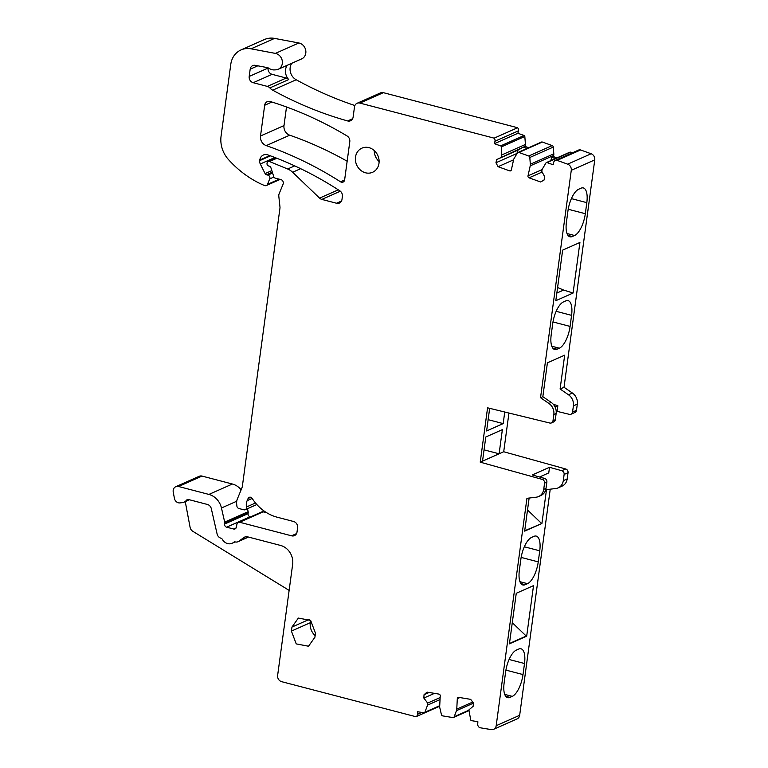 <?xml version="1.0" encoding="UTF-8"?>
<svg xmlns="http://www.w3.org/2000/svg" width="768" height="768" viewBox="0 0 768 768"><rect width="100%" height="100%" fill="white"/><g stroke="black" fill="none" stroke-linecap="round" stroke-linejoin="round"><path stroke-width="1.15" d="M289.114 590.477A15.84 13.92 -113.9 0 0 287.683 589.507L192.73 531.245A5.28 4.637 -113.9 0 1 190.099 527.357L185.251 501.61M248.304 537.014L238.752 541.286A5.28 4.637 -113.9 0 1 238.013 541.718A5.28 4.637 -113.9 0 1 235.238 541.93A2.112 1.853 -113.9 0 0 233.731 542.266A8.448 7.421 -113.9 0 1 232.147 543.264A8.448 7.421 -113.9 0 1 222.298 539.28A2.112 1.853 -113.9 0 0 220.982 538.214A5.28 4.637 -113.9 0 1 217.104 533.981L211.315 508.685A5.28 4.637 -113.9 0 0 207.389 504.451L188.64 499.555A2.64 2.323 -113.9 0 0 186.442 500.275A7.92 6.96 -113.9 0 1 184.051 502.147A7.92 6.96 -113.9 0 1 182.294 502.627L180.029 502.906A5.28 4.637 -113.9 0 1 174.413 498.326L173.242 492.096A5.28 4.637 -113.9 0 1 175.747 486.71A5.28 4.637 -113.9 0 1 178.57 486.499L208.906 494.429A16.896 14.842 -113.9 0 1 221.462 507.994L224.678 522.086A2.64 2.323 -113.9 0 1 224.726 523.094L224.602 524.045A2.64 2.323 -113.9 0 0 226.608 527.174L233.664 529.018A2.64 2.323 -113.9 0 0 236.323 527.28L236.976 523.987A2.64 2.323 -113.9 0 1 239.635 522.25L291.562 535.814A5.28 4.637 -113.9 0 0 294.461 535.622A5.28 4.637 -113.9 0 0 297.014 532.022L297.6 527.75A5.28 4.637 -113.9 0 0 293.501 521.472L277.219 517.219A42.23 37.114 -113.9 0 1 254.41 501.6A42.23 37.114 -113.9 0 1 252.182 498.422A2.64 2.323 -113.9 0 0 248.112 498.461L247.142 500.659A10.56 9.274 -113.9 0 0 246.48 506.995A2.64 2.323 -113.9 0 1 243.811 509.798L238.906 508.512A2.64 2.323 -113.9 0 1 236.89 506.054L236.678 504.134A10.56 9.274 -113.9 0 1 237.379 498.922L241.757 488.323A10.56 9.274 -113.9 0 0 242.429 485.808L279.946 208.272A5.28 4.637 -113.9 0 0 279.965 206.928L278.813 196.291A5.28 4.637 -113.9 0 1 279.168 193.68L283.114 184.109A3.168 2.784 -113.9 0 0 280.906 179.597L275.261 178.128A2.112 1.853 -113.9 0 1 273.744 176.621L270.998 167.981A2.64 2.323 -113.9 0 0 269.107 166.099L268.637 165.974A2.112 1.853 -113.9 0 1 267.024 163.469L267.091 162.979A2.112 1.853 -113.9 0 1 269.491 161.539L287.664 168.998A15.84 13.92 -113.9 0 1 292.618 172.253L319.584 198.115A5.28 4.637 -113.9 0 0 321.84 199.411L336.528 203.242A5.28 4.637 -113.9 0 0 339.418 203.059A5.28 4.637 -113.9 0 0 341.981 199.459L342.394 196.435A5.28 4.637 -113.9 0 0 339.83 190.829A360.816 317.107 -113.9 0 0 267.898 154.906A7.392 6.499 -113.9 0 0 263.386 155.011A7.392 6.499 -113.9 0 0 259.795 160.051L259.718 160.627A5.28 4.637 -113.9 0 0 260.294 163.987L265.094 173.597A2.112 1.853 -113.9 0 0 266.477 174.758L267.878 175.123A2.64 2.323 -113.9 0 1 269.722 178.886L267.466 184.368A2.64 2.323 -113.9 0 1 264.71 185.568A49.622 43.613 -113.9 0 1 261.072 184.042A100.291 88.147 -113.9 0 1 228.374 159.446A26.39 23.194 -113.9 0 1 221.069 136.147L230.784 64.31A21.11 18.557 66.1 0 1 241.027 49.92A21.11 18.557 66.1 0 1 251.069 48.816L275.386 53.405A8.448 7.421 66.1 0 1 282.25 60.749A8.448 7.421 66.1 0 1 278.218 69.283A8.448 7.421 66.1 0 1 275.52 69.85A10.992 9.658 66.1 0 0 274.733 69.888A10.032 8.813 -113.9 0 1 268.973 68.333A5.28 4.637 -113.9 0 0 267.149 67.574L255.245 65.328A5.28 4.637 -113.9 0 0 252.739 65.597A5.28 4.637 -113.9 0 0 250.176 69.197L249.197 76.445A5.28 4.637 -113.9 0 0 253.219 82.704L267.35 86.4L286.234 78.029L272.093 74.333L253.219 82.704M238.013 541.718L247.45 537.533A5.28 4.637 -113.9 0 0 248.189 537.101M415.978 716.717L439.392 706.33A3.168 2.784 -113.9 0 0 439.421 706.31L415.939 716.726A3.168 2.784 -113.9 0 0 415.939 716.726L281.654 681.677A5.28 4.637 -113.9 0 1 277.632 675.418L292.656 564.307A15.917 13.987 -113.9 0 0 280.531 545.434L247.594 536.832A5.28 4.637 -113.9 0 0 244.781 537.034A5.28 4.637 -113.9 0 0 244.032 537.456L238.752 541.286M415.939 716.726A3.168 2.784 -113.9 0 0 417.504 714.307L417.638 711.744L423.965 712.79A1.056 0.931 -113.9 0 0 424.906 712.234L427.555 705.12L440.045 699.581M440.15 697.536L427.661 703.075L427.555 705.12M429.12 692.477L424.032 694.733L427.037 692.131L438.893 694.09A1.584 1.392 -113.9 0 1 440.237 695.866L439.69 706.31A5.28 4.637 -113.9 0 0 439.843 707.933L441.418 714.605A1.584 1.392 -113.9 0 0 442.714 715.891L452.794 717.562A1.584 1.392 -113.9 0 0 454.205 716.726L456.451 710.678A5.28 4.637 -113.9 0 0 456.758 709.142L457.306 698.688A1.584 1.392 -113.9 0 1 458.813 697.392L470.669 699.35L473.357 702.893L473.184 706.224L468.922 709.901L470.678 719.808A1.056 0.931 -113.9 0 0 471.542 720.662L477.869 721.709L477.734 724.272A3.168 2.784 -113.9 0 0 480.422 727.814L491.222 729.6A5.28 4.637 -113.9 0 0 493.622 729.302A5.28 4.637 -113.9 0 0 496.186 725.712L526.934 498.317L536.256 497.184A10.56 9.274 -113.9 0 0 538.598 496.541A10.56 9.274 -113.9 0 0 543.725 489.341L544.56 483.13A3.168 2.784 -113.9 0 0 542.189 479.386L480.23 462.163L487.574 407.818L549.811 423.034A3.168 2.784 -113.9 0 0 552.998 420.749L555.293 419.722L556.138 413.51A10.56 9.274 -113.9 0 0 551.232 402.442L548.928 403.459A10.56 9.274 -113.9 0 1 553.834 414.528L552.998 420.749M424.032 694.733L423.859 698.054L427.661 703.075M434.458 693.36L423.859 698.054M516.259 593.28L533.52 585.619L526.685 636.173L509.424 643.834L516.259 593.28M509.472 643.488L526.224 636.058L512.285 622.685M527.51 583.67L525.206 584.688A18.998 7.421 -75.4 0 1 522.854 584.966A18.998 7.421 -75.4 0 1 519.37 570.25L520.867 559.181A18.998 7.421 -75.4 0 1 531.6 537.398L533.904 536.371A18.998 7.421 -75.4 0 1 536.256 536.102A18.998 7.421 -75.4 0 1 539.741 550.81L538.243 561.878A18.998 7.421 -75.4 0 1 527.51 583.67L519.955 581.693M512.275 696.365A18.998 7.421 -75.4 0 0 523.008 674.582L524.506 663.514A18.998 7.421 -75.4 0 0 521.021 648.797A18.998 7.421 -75.4 0 0 518.669 649.075L516.365 650.093A18.998 7.421 -75.4 0 0 505.632 671.885L504.134 682.954A18.998 7.421 -75.4 0 0 507.619 697.661A18.998 7.421 -75.4 0 0 509.971 697.392L512.275 696.365L504.72 694.397M524.707 530.784L541.92 523.478L524.659 531.13L529.133 498.048M558.163 487.862L562.08 486.125A10.56 9.274 -113.9 0 0 567.197 478.925L568.042 472.714A3.168 2.784 -113.9 0 0 565.67 468.97L561.754 470.707A3.168 2.784 66.1 0 1 564.125 474.451L563.29 480.662A10.56 9.274 66.1 0 1 558.163 487.862A10.56 9.274 66.1 0 1 555.821 488.506L546.499 489.638L541.92 523.478M561.754 470.707L549.514 467.299L532.253 474.96L544.493 478.368A3.168 2.784 66.1 0 1 546.864 482.112L546.019 488.323A10.56 9.274 66.1 0 1 540.902 495.514L538.598 496.541M539.568 476.995L548.755 472.915L549.514 467.299M541.459 523.354L527.52 509.981M555.072 406.973L557.846 405.734L557.088 411.35L556.234 411.734M553.325 404.314L557.846 405.734M560.102 389.011L564.019 387.283L572.41 393.043A10.56 9.274 -113.9 0 1 577.315 404.112L576.48 410.333A3.168 2.784 -113.9 0 1 574.934 412.483L571.027 414.221A3.168 2.784 -113.9 0 0 572.563 412.061L573.398 405.85A10.56 9.274 -113.9 0 0 568.493 394.781L560.102 389.011L564.682 355.181L547.411 362.842L542.842 396.672L551.232 402.442M556.954 157.882L553.44 156.624L551.827 157.334L555.341 158.602M513.581 159.821L498.077 166.704L495.955 162.758L516.902 153.475L518.006 150.106L523.382 147.12L524.995 146.4L528.682 147.725M518.006 150.106L496.666 159.571L523.382 147.12L527.069 148.435M565.67 468.97L503.712 451.747L482.525 461.136L485.798 436.992L502.368 429.638L499.104 453.782L484.051 449.856M374.246 150.538A13.2 11.597 -113.9 0 0 379.123 161.53M291.408 631.094L296.227 643.901L308.515 646.224L314.918 637.238L315.466 633.206L310.637 620.4L298.358 618.077L291.955 627.072L291.408 631.094L310.291 622.723L310.608 620.371M310.291 622.723A13.2 11.597 -113.9 0 0 315.139 635.568M557.088 411.35L569.376 414.355A3.168 2.784 -113.9 0 0 571.027 414.221M268.099 67.862L268.07 68.074A5.28 4.637 -113.9 0 0 272.093 74.333M501.514 156.816L501.341 146.899A1.056 0.931 -113.9 0 0 500.621 145.901L494.448 143.683L494.986 141.226A3.168 2.784 -113.9 0 0 494.141 138.154L359.885 103.085A5.28 4.637 -113.9 0 0 357.062 103.286A5.28 4.637 -113.9 0 0 354.499 106.886L353.107 117.158A5.28 4.637 66.1 0 1 350.554 120.749A5.28 4.637 66.1 0 1 347.654 120.941A376.896 331.238 66.1 0 1 272.698 90.173A10.992 9.658 66.1 0 1 269.846 87.926A5.28 4.637 -113.9 0 0 267.35 86.4M287.213 65.299A10.992 9.658 66.1 0 0 288.73 79.555A5.28 4.637 -113.9 0 0 286.234 78.029M542.122 169.603L528 175.862A1.584 1.392 -113.9 0 0 529.056 177.84L540.624 181.987L544.042 180.048L544.752 176.861L541.747 171.274L542.179 169.315L545.971 162.931A1.056 0.931 -113.9 0 1 546.998 162.566L553.171 164.784L553.709 162.336A3.168 2.784 -113.9 0 1 557.136 160.387L567.667 164.17A5.28 4.637 -113.9 0 1 571.277 170.304L540.538 397.699L548.928 403.459M498.077 166.704L509.635 170.861A1.584 1.392 -113.9 0 0 511.354 169.882L513.571 159.869A5.28 4.637 -113.9 0 1 514.138 158.438L517.354 153.014A1.584 1.392 -113.9 0 1 518.899 152.467L528.72 156A1.584 1.392 -113.9 0 1 529.814 157.488L530.323 164.256A5.28 4.637 -113.9 0 1 530.218 165.85L528 175.862M495.955 162.758L496.666 159.571M489.667 408.336L486.614 430.954L503.184 423.6L504.749 412.022M488.131 419.664L503.184 423.6M365.539 172.8A13.2 11.597 -113.9 0 0 372.595 172.282A13.2 11.597 -113.9 0 0 378.96 159.37A13.2 11.597 -113.9 0 0 368.947 147.638A13.2 11.597 -113.9 0 0 361.891 148.157A13.2 11.597 -113.9 0 0 355.526 161.078A13.2 11.597 -113.9 0 0 365.539 172.8M175.747 486.71L199.229 476.294A5.28 4.637 -113.9 0 1 202.051 476.083L232.387 484.013L208.906 494.429M241.142 489.792A16.896 14.842 -113.9 0 0 232.387 484.013M247.478 508.694L248.16 511.67L224.678 522.086M250.55 516.883L250.09 516.768A2.64 2.323 -113.9 0 1 248.083 513.638L248.208 512.678A2.64 2.323 -113.9 0 0 248.16 511.67M266.803 512.794L263.117 511.834A2.64 2.323 -113.9 0 0 261.706 511.939L238.234 522.355M296.534 533.606L291.562 535.814M341.501 201.034L336.528 203.242M241.027 49.92L264.509 39.504A21.11 18.557 66.1 0 1 274.55 38.4L298.867 42.989A8.448 7.421 66.1 0 1 305.731 50.333A8.448 7.421 66.1 0 1 301.699 58.877L278.218 69.283M354.874 105.533A376.896 331.238 66.1 0 1 296.179 79.757A10.992 9.658 66.1 0 1 291.821 63.254M493.622 729.302L517.104 718.886A5.28 4.637 -113.9 0 0 519.667 715.296L550.243 489.187M564.019 387.283L594.758 159.888A5.28 4.637 -113.9 0 0 591.149 153.754L580.618 149.971A3.168 2.784 -113.9 0 0 578.688 150.019L555.206 160.435M546.355 162.586L569.837 152.17A1.056 0.931 -113.9 0 1 570.48 152.15L572.352 152.832M553.44 156.624L553.699 155.434A5.28 4.637 -113.9 0 0 553.805 153.84L530.323 164.256M551.827 157.334L550.733 160.637M517.93 152.496L541.411 142.08A1.584 1.392 -113.9 0 1 542.371 142.051L552.202 145.584A1.584 1.392 -113.9 0 1 553.296 147.072L553.805 153.84M524.995 146.4L525.437 144.442L501.955 154.858M525.437 144.442L524.822 136.483A1.056 0.931 -113.9 0 0 524.093 135.485L517.92 133.267L494.448 143.683M517.92 133.267L518.467 130.819A3.168 2.784 -113.9 0 0 517.613 127.738L494.141 138.154M517.613 127.738L383.357 92.669A5.28 4.637 -113.9 0 0 380.544 92.87L357.062 103.286M286.512 106.982L283.997 125.578A8.256 7.258 -113.9 0 0 289.728 135.197L266.246 145.613A8.256 7.258 -113.9 0 1 260.515 135.994L264.672 105.264A5.28 4.637 66.1 0 1 267.235 101.664A5.28 4.637 66.1 0 1 270.25 101.51A369.504 324.739 66.1 0 1 347.069 135.965A5.28 4.637 66.1 0 1 349.795 141.677L344.63 179.904A3.168 2.784 -113.9 0 1 340.541 181.814A369.504 324.739 -113.9 0 0 266.246 145.613M347.155 161.232A369.504 324.739 -113.9 0 0 289.728 135.197M551.462 422.899L553.757 421.882A3.168 2.784 -113.9 0 0 555.293 419.722M482.525 461.136L480.23 462.163M503.712 451.747L508.944 413.05M542.842 396.672L540.538 397.699M567.024 233.53L574.579 235.507A18.998 7.421 104.6 0 0 585.322 213.715L586.819 202.646A18.998 7.421 104.6 0 0 583.334 187.939A18.998 7.421 104.6 0 0 580.982 188.208L578.678 189.235A18.998 7.421 104.6 0 0 567.936 211.018L566.438 222.086A18.998 7.421 104.6 0 0 569.923 236.803A18.998 7.421 104.6 0 0 572.285 236.525L568.013 235.411M574.579 235.507L572.285 236.525M551.789 346.234L559.344 348.202A18.998 7.421 104.6 0 0 570.086 326.419L571.574 315.35A18.998 7.421 104.6 0 0 568.09 300.634A18.998 7.421 104.6 0 0 565.738 300.912L563.434 301.93A18.998 7.421 104.6 0 0 552.701 323.722L551.203 334.79A18.998 7.421 104.6 0 0 554.688 349.498A18.998 7.421 104.6 0 0 557.04 349.229L552.768 348.106M559.344 348.202L557.04 349.229M556.848 293.059L563.616 290.054L573.082 293.04L555.811 300.701L562.646 250.138L579.917 242.477L573.082 293.04M557.597 287.549L563.616 290.054M421.747 712.426L417.504 714.307M439.728 705.667L424.906 712.234M538.243 561.878L521.146 557.414M525.206 584.688L520.934 583.574M539.741 550.81L524.333 546.787M509.971 697.392L505.699 696.269M524.506 663.514L509.098 659.482M523.008 674.582L505.901 670.109M577.315 404.112L573.398 405.85M572.563 412.061L576.48 410.333M572.41 393.043L568.493 394.781M567.197 478.925L563.29 480.662M568.042 472.714L564.125 474.451M556.138 413.51L553.834 414.528M257.818 65.808L250.176 69.197M249.197 76.445L268.07 68.074M288.73 79.555L269.846 87.926M542.15 172.032L529.056 177.84M511.277 170.131L509.635 170.861M459.85 697.555L457.306 698.688M546.019 488.323L543.725 489.341M546.864 482.112L544.56 483.13M544.493 478.368L542.189 479.386M291.955 627.072L309.322 619.363M202.051 476.083L178.57 486.499M236.746 501.216L221.462 507.994M248.208 512.678L224.726 523.094M248.083 513.638L224.602 524.045M250.09 516.768L226.608 527.174M236.093 527.942L233.664 529.018M263.117 511.834L239.635 522.25M250.762 497.29L248.112 498.461M252.182 498.422L247.142 500.659M255.504 502.992L246.48 506.995M276.854 158.266L269.491 161.539M294.71 165.878L287.664 168.998M300.653 168.682L292.618 172.253M338.275 189.83L319.584 198.115M340.33 191.203L321.84 199.411M269.827 155.606L259.795 160.051M270.499 155.846L259.718 160.627M274.896 157.507L260.294 163.987M271.834 170.602L265.094 173.597M272.323 172.157L266.477 174.758M272.602 173.03L267.878 175.123M273.917 177.024L269.722 178.886M279.206 179.155L267.466 184.368M251.069 48.816L274.55 38.4M298.867 42.989L275.386 53.405M272.698 90.173L296.179 79.757M468.902 710.198L454.205 716.726M473.338 703.19L456.451 710.678M472.723 702.058L456.758 709.142M519.667 715.296L496.186 725.712M591.149 153.754L567.667 164.17M580.618 149.971L557.136 160.387M570.48 152.15L546.998 162.566M553.699 155.434L530.218 165.85M553.296 147.072L529.814 157.488M552.202 145.584L528.72 156M542.371 142.051L518.899 152.467M524.822 136.483L501.341 146.899M524.093 135.485L500.621 145.901M518.467 130.819L494.986 141.226M383.357 92.669L359.885 103.085M347.654 120.941L352.627 118.733M283.997 125.578L260.515 135.994M271.939 102.038L264.672 105.264M344.611 180.01L340.541 181.814M188.227 499.478L186.442 500.275M234.576 541.891L233.731 542.266M244.032 537.456L245.587 536.774M594.758 159.888L571.277 170.304M568.214 209.251L585.322 213.715M571.411 198.624L586.819 202.646M552.979 321.946L570.086 326.419M556.166 311.318L571.574 315.35M439.709 705.965L424.454 712.733M256.838 504.538L245.222 509.693M276.125 157.987L268.118 161.539M280.166 179.405L266.352 185.539M468.883 710.659L453.514 717.475M189.437 499.757L184.051 502.147M235.171 541.92L232.147 543.264"/></g></svg>
